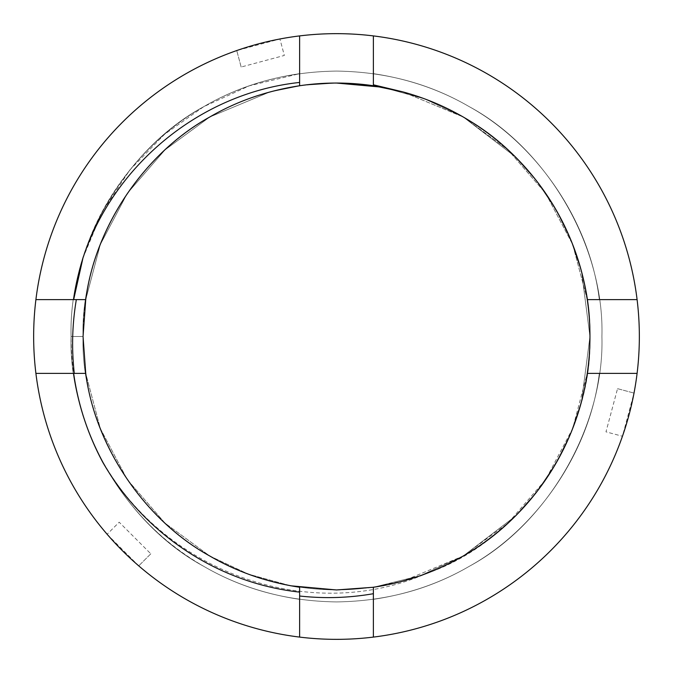 <?xml version="1.0" encoding="UTF-8"?>
<svg xmlns="http://www.w3.org/2000/svg" width="673" height="673" viewBox="0 0 673 673"><rect width="100%" height="100%" fill="white"/><g stroke="black" fill="none" stroke-linecap="round" stroke-linejoin="round"><path stroke-width="0.5" stroke-dasharray="3.37 2.52" d="M336.5 639.35A302.85 302.85 0 0 0 622.449 436.255L634.016 393.082A302.85 302.85 0 0 0 279.918 38.984L236.745 50.551A302.85 302.85 0 0 0 107.133 534.261L138.739 565.867A302.85 302.85 0 0 0 336.5 639.35M336.5 83.048C289.802 83.662 247.563 94.986 209.774 117.001C134.642 157.49 80.541 251.189 83.048 336.5C80.541 421.811 134.642 515.51 209.774 555.999C247.563 578.014 289.802 589.338 336.5 589.952C383.198 589.338 425.437 578.014 463.226 555.999C538.358 515.51 592.459 421.811 589.952 336.5C592.459 251.189 538.358 157.49 463.226 117.001C425.437 94.986 383.198 83.662 336.5 83.048C289.802 83.662 247.563 94.986 209.774 117.001C134.642 157.49 80.541 251.189 83.048 336.5C80.541 421.811 134.642 515.51 209.774 555.999C247.563 578.014 289.802 589.338 336.5 589.952C383.198 589.338 425.437 578.014 463.226 555.999C538.358 515.51 592.459 421.811 589.952 336.5C592.459 251.189 538.358 157.49 463.226 117.001C425.437 94.986 383.198 83.662 336.5 83.048C289.802 83.662 247.563 94.986 209.774 117.001C134.642 157.49 80.541 251.189 83.048 336.5C80.541 421.811 134.642 515.51 209.774 555.999C247.563 578.014 289.802 589.338 336.5 589.952C383.198 589.338 425.437 578.014 463.226 555.999C538.358 515.51 592.459 421.811 589.952 336.5C592.459 251.189 538.358 157.49 463.226 117.001C425.437 94.986 383.198 83.662 336.5 83.048A253.452 253.452 0 0 0 83.048 336.5C80.541 421.811 134.642 515.51 209.774 555.999C247.563 578.014 289.802 589.338 336.5 589.952C383.198 589.338 425.437 578.014 463.226 555.999C538.358 515.51 592.459 421.811 589.952 336.5C592.459 251.189 538.358 157.49 463.226 117.001C425.437 94.986 383.198 83.662 336.5 83.048C383.198 83.662 425.437 94.986 463.226 117.001C538.358 157.49 592.459 251.189 589.952 336.5C593.064 436.584 519.766 541.757 426.993 573.253A253.452 253.452 0 0 0 336.5 83.048C289.802 83.662 247.563 94.986 209.774 117.001C146.184 152.064 95.364 224.841 85.74 299.62L100.311 244.543L127.382 193.294L165.003 149.877L209.774 117.001L269.78 91.982L302.699 85.311L336.5 83.048L302.699 85.311L269.78 91.982L209.774 117.001L165.003 149.877L127.382 193.294L100.311 244.543L85.74 299.62L100.311 244.543L127.382 193.294L165.003 149.877L209.774 117.001L269.78 91.982L302.699 85.311L336.5 83.048L302.699 85.311L269.78 91.982L209.774 117.001L165.003 149.877L127.382 193.294L100.311 244.543L85.74 299.62C95.364 224.841 146.184 152.064 209.774 117.001C236.787 101.253 266.735 90.83 299.62 85.74L299.62 35.905M35.905 373.38L85.74 373.38L100.311 428.457L127.382 479.706L165.003 523.123L209.774 555.999L248.396 574.145L290.82 585.804L248.396 574.145L209.774 555.999L165.003 523.123L127.382 479.706L100.311 428.457L85.74 373.38L100.311 428.457L127.382 479.706L165.003 523.123L209.774 555.999L248.396 574.145L290.82 585.804L248.396 574.145L209.774 555.999L165.003 523.123L127.382 479.706L100.311 428.457L85.74 373.38L76.15 373.38M373.38 35.905L373.38 85.74C406.265 90.83 436.213 101.253 463.226 117.001C526.816 152.064 577.636 224.841 587.26 299.62L599.34 299.62L587.26 299.62C577.636 224.841 526.816 152.064 463.226 117.001C444.651 106.208 424.461 97.821 402.664 91.831L463.226 117.001L507.997 149.877L545.618 193.294L572.689 244.543L587.26 299.62L637.095 299.62M336.5 589.952L370.301 587.689L403.22 581.018L463.226 555.999L514.904 516.536L537.138 491.374L555.999 463.226L570.94 432.823L581.615 400.982L589.952 336.5L581.615 272.018L570.94 240.177L555.999 209.774L537.138 181.626L514.904 156.464L463.226 117.001L424.604 98.855L382.18 87.196L424.604 98.855L463.226 117.001L514.904 156.464L537.138 181.626L555.999 209.774L570.94 240.177L581.615 272.018L589.952 336.5L581.615 400.982L570.94 432.823L555.999 463.226L537.138 491.374L514.904 516.536L463.226 555.999L420.507 575.625L373.38 587.26C406.265 582.17 436.213 571.747 463.226 555.999C526.816 520.936 577.636 448.159 587.26 373.38L599.34 373.38L587.26 373.38L599.34 373.38L587.26 373.38L572.689 428.457L545.618 479.706L507.997 523.123L463.226 555.999L420.507 575.625L373.38 587.26L373.38 637.095M382.18 87.196L424.604 98.855L463.226 117.001L514.904 156.464L537.138 181.626L555.999 209.774L570.94 240.177L581.615 272.018L589.952 336.5L581.615 400.982L570.94 432.823L555.999 463.226L537.138 491.374L514.904 516.536L463.226 555.999L420.507 575.625L373.38 587.26L373.38 599.34L373.38 587.26C406.265 582.17 436.213 571.747 463.226 555.999C526.816 520.936 577.636 448.159 587.26 373.38L637.095 373.38M299.62 587.26C266.735 582.17 236.787 571.747 209.774 555.999C146.184 520.936 95.364 448.159 85.74 373.38C95.364 448.159 146.184 520.936 209.774 555.999C236.787 571.747 266.735 582.17 299.62 587.26L299.62 599.34C264.531 594.133 232.589 583.138 203.793 566.355C125.111 523.947 68.469 425.841 71.086 336.5C68.469 247.159 125.111 149.053 203.793 106.645C243.365 83.595 287.607 71.742 336.5 71.086C385.393 71.742 429.635 83.595 469.207 106.645C547.889 149.053 604.531 247.159 601.914 336.5C604.531 425.841 547.889 523.947 469.207 566.355C429.635 589.405 385.393 601.258 336.5 601.914C287.607 601.258 243.365 589.405 203.793 566.355C125.111 523.947 68.469 425.841 71.086 336.5C68.469 247.159 125.111 149.053 203.793 106.645C243.365 83.595 287.607 71.742 336.5 71.086C385.393 71.742 429.635 83.595 469.207 106.645C547.889 149.053 604.531 247.159 601.914 336.5C604.531 425.841 547.889 523.947 469.207 566.355C429.635 589.405 385.393 601.258 336.5 601.914C287.607 601.258 243.365 589.405 203.793 566.355C125.111 523.947 68.469 425.841 71.086 336.5C68.469 247.159 125.111 149.053 203.793 106.645C243.365 83.595 287.607 71.742 336.5 71.086C385.393 71.742 429.635 83.595 469.207 106.645C547.889 149.053 604.531 247.159 601.914 336.5C604.531 425.841 547.889 523.947 469.207 566.355C429.635 589.405 385.393 601.258 336.5 601.914C287.607 601.258 243.365 589.405 203.793 566.355C125.111 523.947 68.469 425.841 71.086 336.5C68.469 247.159 125.111 149.053 203.793 106.645C243.365 83.595 287.607 71.742 336.5 71.086C385.393 71.742 429.635 83.595 469.207 106.645C547.889 149.053 604.531 247.159 601.914 336.5C604.531 425.841 547.889 523.947 469.207 566.355C429.635 589.405 385.393 601.258 336.5 601.914C287.607 601.258 243.365 589.405 203.793 566.355C125.111 523.947 68.469 425.841 71.086 336.5C68.469 247.159 125.111 149.053 203.793 106.645C243.365 83.595 287.607 71.742 336.5 71.086C385.393 71.742 429.635 83.595 469.207 106.645C547.889 149.053 604.531 247.159 601.914 336.5C604.531 425.841 547.889 523.947 469.207 566.355C429.635 589.405 385.393 601.258 336.5 601.914C287.607 601.258 243.365 589.405 203.793 566.355C125.111 523.947 68.469 425.841 71.086 336.5C68.469 247.159 125.111 149.053 203.793 106.645C243.365 83.595 287.607 71.742 336.5 71.086C385.393 71.742 429.635 83.595 469.207 106.645C547.889 149.053 604.531 247.159 601.914 336.5C604.531 425.841 547.889 523.947 469.207 566.355C429.635 589.405 385.393 601.258 336.5 601.914C287.607 601.258 243.365 589.405 203.793 566.355C125.111 523.947 68.469 425.841 71.086 336.5C68.469 247.159 125.111 149.053 203.793 106.645C243.365 83.595 287.607 71.742 336.5 71.086C385.393 71.742 429.635 83.595 469.207 106.645C547.889 149.053 604.531 247.159 601.914 336.5C604.531 425.841 547.889 523.947 469.207 566.355C429.635 589.405 385.393 601.258 336.5 601.914C287.607 601.258 243.365 589.405 203.793 566.355C153.881 537.584 116.547 495.227 91.797 439.284C145.132 563.839 301.782 628.607 426.993 573.253M299.62 637.095L299.62 599.34C264.531 594.133 232.589 583.138 203.793 566.355C136.678 529.382 83.25 452.248 73.66 373.38C83.25 452.248 136.678 529.382 203.793 566.355C232.589 583.138 264.531 594.133 299.62 599.34C264.531 594.133 232.589 583.138 203.793 566.355C125.111 523.947 68.469 425.841 71.086 336.5C68.469 247.159 125.111 149.053 203.793 106.645C243.365 83.595 287.607 71.742 336.5 71.086C385.393 71.742 429.635 83.595 469.207 106.645C547.889 149.053 604.531 247.159 601.914 336.5C604.531 425.841 547.889 523.947 469.207 566.355C429.635 589.405 385.393 601.258 336.5 601.914C287.607 601.258 243.365 589.405 203.793 566.355C125.111 523.947 68.469 425.841 71.086 336.5A265.414 265.414 0 0 0 91.797 439.284M373.38 84.798L373.38 73.66L373.38 84.798M241.153 67.022L236.745 50.551L241.153 67.022L284.334 55.455L279.918 38.984L284.334 55.455M617.545 388.666L634.016 393.082L617.545 388.666L605.978 431.847L622.449 436.255L605.978 431.847M150.802 553.812L138.739 565.867L150.802 553.812L119.188 522.198L107.133 534.261L119.188 522.198M83.048 336.5L71.086 336.5L83.048 336.5M299.62 85.74L299.62 73.66C264.531 78.867 232.589 89.862 203.793 106.645C149.078 137.401 102.052 194.06 82.956 258.028L102.229 211.759L129.965 169.806L164.549 134.314L203.793 106.645L249.338 85.808L299.62 73.66L299.62 85.74C266.735 90.83 236.787 101.253 209.774 117.001C146.184 152.064 95.364 224.841 85.74 299.62L35.905 299.62M73.66 299.62L85.74 299.62L73.66 299.62C83.25 220.752 136.678 143.618 203.793 106.645C232.589 89.862 264.531 78.867 299.62 73.66C264.531 78.867 232.589 89.862 203.793 106.645C136.678 143.618 83.25 220.752 73.66 299.62M76.772 373.38L81.054 373.38M599.34 373.38C589.75 452.248 536.322 529.382 469.207 566.355C440.411 583.138 408.469 594.133 373.38 599.34C408.469 594.133 440.411 583.138 469.207 566.355C536.322 529.382 589.75 452.248 599.34 373.38C589.75 452.248 536.322 529.382 469.207 566.355C440.411 583.138 408.469 594.133 373.38 599.34C408.469 594.133 440.411 583.138 469.207 566.355C536.322 529.382 589.75 452.248 599.34 373.38M373.38 73.66C408.469 78.867 440.411 89.862 469.207 106.645C536.322 143.618 589.75 220.752 599.34 299.62C589.75 220.752 536.322 143.618 469.207 106.645C440.411 89.862 408.469 78.867 373.38 73.66C408.469 78.867 440.411 89.862 469.207 106.645C536.322 143.618 589.75 220.752 599.34 299.62C589.75 220.752 536.322 143.618 469.207 106.645C440.411 89.862 408.469 78.867 373.38 73.66M587.26 373.38C577.636 448.159 526.816 520.936 463.226 555.999C436.213 571.747 406.265 582.17 373.38 587.26M587.26 299.62L572.689 244.543L545.618 193.294L507.997 149.877L463.226 117.001L402.664 91.831"/><path stroke-width="1.01" d="M373.38 637.095A302.85 302.85 0 0 1 35.905 299.62A302.85 302.85 0 0 1 637.095 299.62A302.85 302.85 0 0 1 373.38 637.095L373.38 587.26L336.5 589.952L290.82 585.804L336.5 589.952L290.82 585.804L336.5 589.952L373.38 587.26L336.5 589.952M299.62 637.095L299.62 592.114C217.833 583.197 143.761 533.58 102.818 462.343A265.414 265.414 0 0 1 73.66 373.38L85.74 373.38L83.048 336.5L85.74 299.62L73.66 299.62A265.414 265.414 0 0 1 82.956 258.028C114.006 164.372 201.244 92.857 299.62 82.443L299.62 35.905M81.054 373.38L85.74 373.38L83.048 336.5L85.74 299.62L83.048 336.5L85.74 373.38L83.048 336.5L85.74 299.62C95.364 224.841 146.184 152.064 209.774 117.001C236.787 101.253 266.735 90.83 299.62 85.74A253.452 253.452 0 0 1 336.5 83.048L382.18 87.196M373.38 35.905L373.38 85.74L402.664 91.831L373.38 85.74A253.452 253.452 0 0 0 336.5 83.048M637.095 373.38L587.26 373.38A253.452 253.452 0 0 0 587.26 299.62L637.095 299.62M587.26 373.38A253.452 253.452 0 0 1 373.38 587.26M373.38 84.798L402.664 91.831A253.452 253.452 0 0 1 587.26 299.62M299.62 596.009C324.352 598.734 348.934 597.969 373.38 593.704M299.62 82.443L299.62 85.74M35.905 299.62L73.66 299.62L82.956 258.028M76.335 299.62C72.188 324.142 71.506 348.732 74.282 373.38M76.15 373.38L76.772 373.38M102.818 462.343C87.65 433.866 77.933 404.212 73.66 373.38L35.905 373.38M299.62 592.114L299.62 587.26C266.735 582.17 236.787 571.747 209.774 555.999C146.184 520.936 95.364 448.159 85.74 373.38C95.364 448.159 146.184 520.936 209.774 555.999C236.787 571.747 266.735 582.17 299.62 587.26"/></g></svg>
